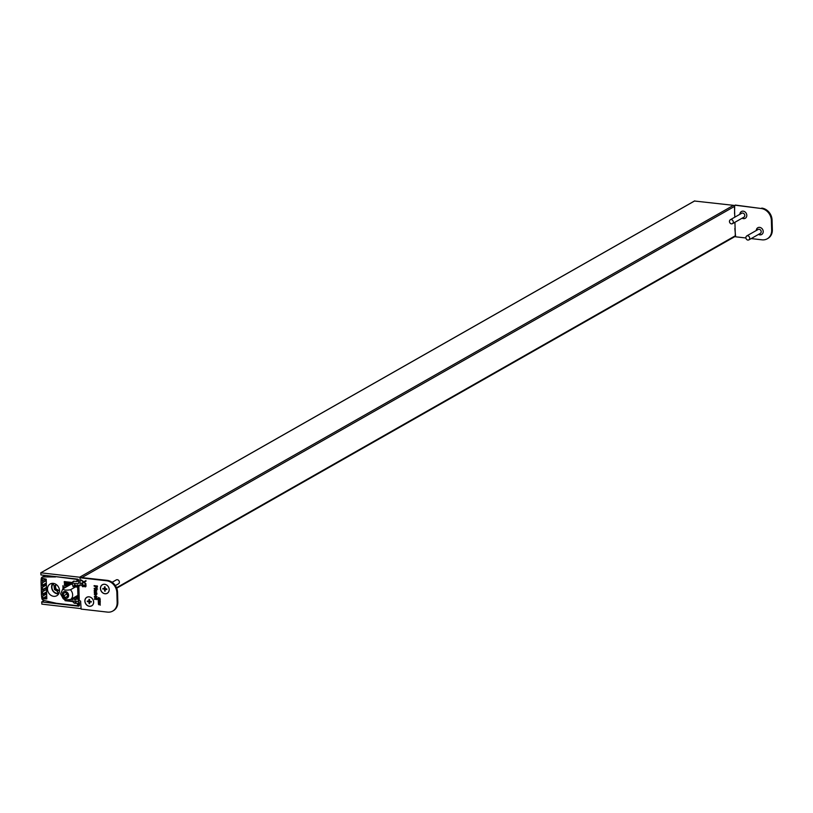 <?xml version="1.0" encoding="UTF-8"?>
<svg xmlns="http://www.w3.org/2000/svg" width="813" height="813" viewBox="0 0 813 813"><rect width="100%" height="100%" fill="white"/><g stroke="black" fill="none" stroke-linecap="round" stroke-linejoin="round"><path stroke-width="1.22" d="M78.851 585.431L77.235 585.004L77.042 587.047L76.107 586.986L75.782 585.086L74.308 584.628L73.983 586.701L73.048 586.63L72.448 584.415L65.497 583.622L64.501 582.586L77.733 583.592A1.199 1.016 -119.6 0 0 78.759 582.555L78.698 580.401A1.199 1.016 -119.6 0 0 77.601 579.13L40.975 574.943L40.772 572.809L79.664 577.22A1.047 0.894 60.4 0 1 80.345 577.596M694.505 201.024L733.499 205.333A1.047 0.894 60.4 0 1 734.464 206.441L734.779 217.193M734.932 222.274L735.328 235.77A1.047 0.894 60.4 0 1 734.911 236.583L116.706 588.206M80.833 608.551A1.047 0.894 60.4 0 1 80.599 608.561L41.839 604.13L41.778 601.966L78.404 606.163A1.199 1.016 -119.6 0 0 79.43 605.136L79.369 602.972A1.199 1.016 -119.6 0 0 78.272 601.701L65.213 600.207L65.111 599.577M75.833 586.712L70.436 589.781C66.249 590.431 63.709 590.147 62.845 588.907L60.599 593.876L63.129 598.541C63.993 599.77 66.534 600.065 70.731 599.405L73.038 599.628L73.119 598.053M73.871 597.616L74.766 599.872L76.107 599.984L76.29 597.941L77.235 598.002L78.109 600.248M53.302 583.368A6.738 5.742 -119.6 0 0 50.162 583.988A6.738 5.742 -119.6 0 0 47.784 590.96A6.738 5.742 -119.6 0 0 53.688 596.315A6.738 5.742 -119.6 0 0 56.829 595.695A6.738 5.742 -119.6 0 0 59.207 588.724A6.738 5.742 -119.6 0 0 53.302 583.368M42.367 581.275A0.752 0.64 -119.6 0 1 42.357 582.616L42.449 585.685A0.752 0.64 -119.6 0 1 42.479 587.047L42.571 590.126A0.752 0.64 -119.6 0 1 42.611 591.478L42.713 594.547A0.752 0.64 -119.6 0 1 42.804 595.899L42.611 596.234A29.359 25.01 -119.6 0 0 42.865 598.216A1.047 0.894 -119.6 0 0 42.774 598.663A1.047 0.894 -119.6 0 0 43.851 598.907L46.798 598.907L46.219 579.171L43.241 578.49A1.047 0.894 -119.6 0 0 42.185 578.49A1.047 0.894 -119.6 0 0 42.296 578.968A29.359 25.01 -119.6 0 0 42.154 580.899L46.117 579.141M43.851 598.907L46.758 597.26M42.774 598.663L46.727 596.417M42.865 598.216L46.717 596.02M42.296 578.968L43.191 578.46M63.018 588.805L62.926 585.685A1.199 1.016 -119.6 0 0 64.024 586.956L65.894 587.169M69.542 584.08L66.514 585.807L64.654 585.594L67.682 583.866M56.067 576.671L76.818 579.395L77.093 581.508L73.526 581.163L72.123 582.443L64.318 581.61L64.654 585.594M55.548 576.956L42.957 576.945A2.246 1.911 -119.6 0 0 41.25 578.571A30.559 26.026 -119.6 0 0 41.077 582.88L41.412 593.988A30.559 26.026 -119.6 0 0 41.839 598.368A2.246 1.911 -119.6 0 0 43.658 600.4L56.331 603.276L77.601 605.715L77.54 603.561L74.186 603.175L77.022 601.559M74.186 603.175L72.692 601.559L65.101 600.695L65.823 600.279M64.664 599.506L65.101 600.695M66.514 585.807L66.544 586.803M62.845 588.907L71.026 584.252M70.436 589.781A6.585 5.61 60.4 0 1 72.642 594.831A6.585 5.61 60.4 0 1 70.731 599.405L77.906 595.329M63.465 595.949L65.497 597.423L67.459 596.407L67.377 593.917L65.345 592.443L63.384 593.46L63.465 595.949L66.869 594.008L67.398 594.394M67.449 596.305L65.497 597.423M104.948 593.764A4.939 4.207 60.4 0 1 100.416 588.51A4.939 4.207 60.4 0 1 104.674 584.273A4.939 4.207 60.4 0 1 109.206 589.516A4.939 4.207 60.4 0 1 104.948 593.764M89.4 606.305A4.939 4.207 60.4 0 1 84.857 601.061A4.939 4.207 60.4 0 1 89.115 596.823A4.939 4.207 60.4 0 1 93.647 602.067A4.939 4.207 60.4 0 1 89.4 606.305M81.33 580.543L81.31 579.943L83.79 581.823L85.975 580.604L84.257 582.169L86.087 584.14L83.81 582.413L81.422 583.734L83.343 582.067L81.381 579.994M100.263 603.754L99.816 602.9L98.891 603.419L98.363 602.22L98.861 603.134L99.765 602.616L100.263 603.754M100.284 603.703L99.501 603.073M99.43 603.155L98.292 602.738M98.861 603.134L99.836 602.575M100.273 601.671L98.251 600.665L100.101 600.461L98.21 599.14L100.202 599.344L98.363 599.364L100.243 600.685L98.393 600.522L100.273 601.671M94.908 599.547L94.44 598.937L95.05 598.388L96.645 598.104L97.763 599.171L96.981 599.079L97.001 599.689L95.05 598.856L94.908 599.547M94.887 599.506L94.44 598.937L95.05 598.388M96.991 599.628L96.737 598.998L94.796 599.079M94.359 594.577L96.473 593.937L94.298 592.504L96.788 592.789L96.879 594.1L96.158 594.791L94.41 594.12M96.147 594.313L96.208 593.195M96.879 594.1L96.158 594.791L94.42 594.547M94.186 588.764L97.601 589.151L94.237 588.297M78.292 599.821A2.246 0.62 -1.7 0 0 78.048 600.126A2.246 0.62 -1.7 0 0 79.268 600.634L80.609 601.071L81.117 609.089L107.489 612.108A11.23 9.563 -119.6 0 0 112.712 611.081A11.23 9.563 -119.6 0 0 117.153 602.463L116.869 592.687A11.23 9.563 -119.6 0 0 106.554 580.767L80.04 577.769L80.152 585.695L78.831 585.827A2.246 0.62 178.3 0 1 77.611 585.309A2.246 0.62 178.3 0 1 77.835 585.035M97.438 586.671L96.351 587.88L94.095 585.645L97.418 586.021L97.438 586.671M97.072 587.789L96.351 587.88L95.151 586.234M94.267 591.508L94.969 589.659L95.832 591.214L96.269 590.035L96.777 590.899L95.995 591.701L94.318 591.112M94.542 591.092L94.186 590.35L94.969 589.659M96.086 591.244L96.341 590.004M96.777 590.899L95.995 591.701L94.328 591.468M97.021 596.681L95.538 597.535L95.487 595.98L94.511 597.281L94.369 596.549L95.629 595.533L96.95 596.722L95.67 597.555L96.95 596.722M95.741 597.525L95.558 595.949L94.725 596.6M94.867 597.27L94.369 596.549L95.629 595.533M100.121 599.008L99.684 598.165L98.759 598.683L98.221 597.474L98.729 598.398L99.623 597.88L100.121 599.008M100.151 598.957L99.359 598.338M99.288 598.419L98.149 597.992M98.729 598.398L99.623 597.88M100.294 602.311L98.271 601.417L100.294 602.311M100.304 605.146L99.857 604.293L98.942 604.811L98.403 603.602L98.912 604.526L99.806 604.008L100.304 605.146M100.324 605.085L99.542 604.466M99.471 604.547L98.332 604.13M98.912 604.526L99.877 603.968M81.412 585.289L82.702 584.14L81.889 585.36L82.896 586.315L84.247 585.36L85.03 586.356L85.711 585.787L85.009 584.466L86.188 585.838L85.009 586.884L84.044 586.203L82.916 586.834L81.412 585.289L82.774 584.1M81.95 584.303L82.702 584.14M82.784 584.669L81.889 585.36M82.896 586.315L83.769 585.197M85.03 586.356L85.772 585.756L84.959 584.984M85.69 586.762L84.115 586.163L82.916 586.834L81.473 585.258M80.629 577.484L107.235 580.37A11.23 9.563 60.4 0 1 117.55 592.301L116.869 592.687M117.153 602.463L117.834 602.077L117.55 592.301M117.834 602.077A11.23 9.563 60.4 0 1 113.403 610.695A11.23 9.563 60.4 0 1 113.058 610.878M79.511 585.441L80.152 585.512M97.103 587.769L96.422 587.84M95.223 586.193L94.105 586.112M96.32 587.403L97.154 586.417L95.467 586.275L96.32 587.403L97.082 586.458L95.467 586.275M97.601 589.11L94.247 588.724M94.257 590.319L95.03 589.618M96.849 590.868L96.066 591.671M95.528 591.183L95.04 590.086L94.501 590.492L95.528 591.183L94.979 590.126L94.501 590.492M96.28 593.155L94.308 592.972M96.94 594.059L96.219 594.75M95.558 595.949L94.786 596.559L95.558 595.949M94.44 596.508L95.7 595.492M95.832 597.108L96.717 596.651L95.893 597.067L96.717 596.651L95.863 595.99L95.832 597.108L96.645 596.681L95.792 596.031M94.511 598.896L95.121 598.348M97.743 599.12L96.981 599.079M99.359 598.378L98.82 598.642M98.221 597.962L98.292 597.433M99.186 598.104L99.694 597.84M100.273 601.6L98.251 600.665M99.582 600.218L100.101 600.461M99.653 600.177L98.221 599.496M100.212 599.598L98.363 599.364M100.243 600.644L98.393 600.522M100.294 602.25L98.282 601.701M99.501 603.124L98.962 603.378M98.353 602.697L98.434 602.179M99.542 604.506L99.003 604.77M98.393 604.089L98.475 603.571M85.995 581.204L84.257 582.169M86.076 584.049L83.81 582.413M83.871 582.372L81.422 583.734M81.493 583.693L81.473 583.104M83.058 581.762L81.402 580.502M82.845 584.628L81.961 585.319L82.845 584.628M82.967 586.275L83.841 585.563L82.967 586.275M85.091 586.325L85.772 585.756L85.091 586.325M85.731 586.742L85.08 586.844M84.115 586.163L82.987 586.793M761.771 234.439A3.892 3.313 60.4 0 1 760.064 234.744A3.892 3.313 60.4 0 1 758.712 234.296M756.486 230.384A3.892 3.313 60.4 0 1 757.929 227.681M745.369 218.23A3.892 3.313 60.4 0 1 743.651 218.534A3.892 3.313 60.4 0 1 742.299 218.087M740.084 214.185A3.892 3.313 60.4 0 1 741.517 211.471M756.283 230.506A3.892 3.313 60.4 0 1 757.828 227.731A3.892 3.313 60.4 0 1 759.637 227.376A3.892 3.313 60.4 0 1 763.051 230.475A3.892 3.313 60.4 0 1 761.669 234.5A3.892 3.313 60.4 0 1 759.86 234.855A3.892 3.313 60.4 0 1 758.509 234.408M739.871 214.297A3.892 3.313 60.4 0 1 741.415 211.532A3.892 3.313 60.4 0 1 743.224 211.177A3.892 3.313 60.4 0 1 746.639 214.266A3.892 3.313 60.4 0 1 745.267 218.291A3.892 3.313 60.4 0 1 743.448 218.646A3.892 3.313 60.4 0 1 742.096 218.199M735.145 205.211L761.07 208.484L735.379 205.079M761.751 208.098A11.23 9.563 60.4 0 1 772.055 220.028L772.35 229.805A11.23 9.563 60.4 0 1 767.909 238.422A11.23 9.563 60.4 0 1 767.563 238.605M734.85 228.483L735.623 236.807L745.816 237.975M751.161 238.585L761.994 239.825A11.23 9.563 -119.6 0 0 767.228 238.809A11.23 9.563 -119.6 0 0 771.669 230.191L772.35 229.805M772.055 220.028L771.374 220.414L771.669 230.191M771.374 220.414A11.23 9.563 -119.6 0 0 761.07 208.484M734.698 205.465L734.546 213.646M56.402 584.638L54.065 586.203L54.461 589.547L57.296 591.244L59.43 589.811M56.504 584.71L55.426 585.431L55.823 588.764L54.461 589.547M55.426 585.431L54.065 586.203M55.823 588.764L58.556 590.401M115.355 585.604L118.566 583.775A2.246 1.911 -119.6 0 0 116.35 579.872L112.113 582.281M104.979 593.673A4.868 4.146 -119.6 0 0 109.176 589.496A4.868 4.146 -119.6 0 0 104.704 584.323A4.868 4.146 -119.6 0 0 100.517 588.5A4.868 4.146 -119.6 0 0 104.979 593.673M105.05 586.874L104.511 586.813L104.491 588.338A0.752 0.64 -119.6 0 0 104.257 588.571L102.834 588.48L104.277 589.293A0.752 0.64 -119.6 0 0 104.531 589.577L104.643 591.122L105.172 591.183L105.192 589.659A0.752 0.64 -119.6 0 0 105.436 589.425L106.849 589.516L106.838 588.937L105.405 588.703A0.752 0.64 -119.6 0 0 105.162 588.409L105.05 586.874M106.229 588.978L106.838 589.049M105.162 590.827L104.643 591.122M103.536 588.561L104.958 588.907A0.752 0.64 -119.6 0 0 105.212 589.191L105.294 589.598M103.536 588.663L102.855 589.059M104.501 588.327L105.08 588.002A0.752 0.64 -119.6 0 0 104.938 588.185L104.836 588.246M89.43 606.213A4.868 4.146 -119.6 0 0 93.617 602.037A4.868 4.146 -119.6 0 0 89.145 596.874A4.868 4.146 -119.6 0 0 84.959 601.051A4.868 4.146 -119.6 0 0 89.43 606.213M89.491 599.415L88.952 599.354L88.932 600.888A0.752 0.64 -119.6 0 0 88.698 601.122L87.286 601.031L87.296 601.6L88.719 601.833A0.752 0.64 -119.6 0 0 88.973 602.128L89.084 603.673L89.623 603.734L89.633 602.209A0.752 0.64 -119.6 0 0 89.877 601.966L91.29 602.057L91.28 601.488L89.857 601.254A0.752 0.64 -119.6 0 0 89.603 600.959L89.491 599.415M90.67 601.529L91.28 601.59M89.603 603.378L89.084 603.673M87.977 601.112L89.4 601.447A0.752 0.64 -119.6 0 0 89.654 601.742L89.735 602.138M87.977 601.214L87.296 601.6M89.521 600.553L88.942 600.878L89.521 600.553A0.752 0.64 -119.6 0 0 89.379 600.736L89.278 600.787M731.436 223.87A2.246 1.911 60.4 0 1 731.314 219.561A2.246 1.911 60.4 0 1 731.436 223.87M730.267 219.764L741.68 213.27A2.246 1.911 60.4 0 1 743.905 217.173L732.483 223.666M747.848 240.079A2.246 1.911 60.4 0 1 747.716 235.77A2.246 1.911 60.4 0 1 747.848 240.079M746.669 235.973L758.092 229.479A2.246 1.911 60.4 0 1 760.318 233.382L748.895 239.876M734.464 206.441L82.093 577.494M733.499 205.333L79.664 577.22M735.328 235.77L116.523 587.738M44.288 600.543L41.778 601.966M79.339 605.624L78.404 606.163M77.916 595.523L74.166 597.657M77.926 595.99L74.44 597.972M76.188 598.581L74.491 599.547M76.198 599.049L74.766 599.872M77.957 597.047L76.432 597.911M77.977 597.575L77.235 598.002M77.652 586.651L77.144 586.945M75.802 585.502L74.105 586.468M75.802 585.614L74.074 586.59M65.426 581.671L64.684 582.098M78.668 583.053L77.733 583.592M694.739 200.892L40.904 572.779M42.611 596.234L46.656 593.937M42.977 595.797L46.646 593.714M42.713 594.547L46.605 592.331M42.479 594.181L46.595 591.844M42.408 591.793L46.524 589.445M42.571 590.126L46.473 587.901M42.347 589.76L46.463 587.413M42.276 587.352L46.392 585.014M42.723 586.905L46.382 584.821M42.449 585.685L46.341 583.47M42.215 585.319L46.331 582.982M42.144 582.931L46.26 580.594M42.622 582.464L46.25 580.401M42.154 580.899L45.487 578.998M64.237 585.116L66.636 583.754M64.146 581.956L64.776 581.6M72.306 582.372L74.288 581.254L72.266 582.413M77.235 581.346L78.698 580.512M77.276 581.163L78.698 580.35M77.235 579.872L78.139 579.354M76.818 579.395L77.326 579.1M42.957 576.945L45.569 575.462M77.957 605.512L79.42 604.679M77.987 605.329L79.42 604.516M77.946 604.029L79.379 603.226M77.54 603.561L79.288 602.565M72.885 601.671L73.729 601.183M72.692 601.559L73.414 601.153M62.225 594.567A3.598 3.059 -119.6 0 0 65.528 598.388A3.598 3.059 -119.6 0 0 68.617 595.299A3.598 3.059 -119.6 0 0 65.314 591.478A3.598 3.059 -119.6 0 0 62.225 594.567M79.268 600.634L78.831 585.827M80.863 577.352L80.182 577.748M106.554 580.767L107.235 580.37M58.709 593.805A6.362 5.417 60.4 0 1 52.54 590.39A6.362 5.417 60.4 0 1 52.754 583.338L58.699 593.825M53.567 583.409A5.61 4.776 -119.6 0 0 52.754 590.268A5.61 4.776 -119.6 0 0 59.064 593.063M105.284 589.323L104.603 589.71M105.212 589.191L104.531 589.577M104.958 588.907L104.277 589.293M104.847 588.815L104.166 589.201M104.938 588.185L104.257 588.571M105.08 587.921L104.552 588.216M89.725 601.874L89.044 602.26M89.654 601.742L88.973 602.128M89.4 601.447L88.719 601.833M89.288 601.366L88.607 601.752M89.379 600.736L88.698 601.122M89.521 600.472L89.003 600.766M44.217 600.522L41.636 601.996M77.957 596.996L76.29 597.941M77.652 586.701L77.042 587.047M75.802 585.665L73.983 586.701M65.345 581.661L64.542 582.118M694.597 200.923L40.772 572.809M42.896 595.858L46.646 593.724M42.611 586.986L46.382 584.842M42.5 582.555L46.25 580.421M77.093 581.508L78.709 580.594M42.124 577.159L45.182 575.421M77.814 605.675L79.42 604.76M78.048 600.126L77.611 585.309M112.712 611.081L113.403 610.695M80.731 577.382L80.04 577.769M767.228 238.809L767.909 238.422M735.237 205.11L734.556 205.496M106.157 588.988L105.477 589.374M104.897 588.226L104.216 588.612M105.08 588.002L104.501 588.338M90.599 601.539L89.918 601.925M89.339 600.777L88.658 601.163"/></g></svg>
